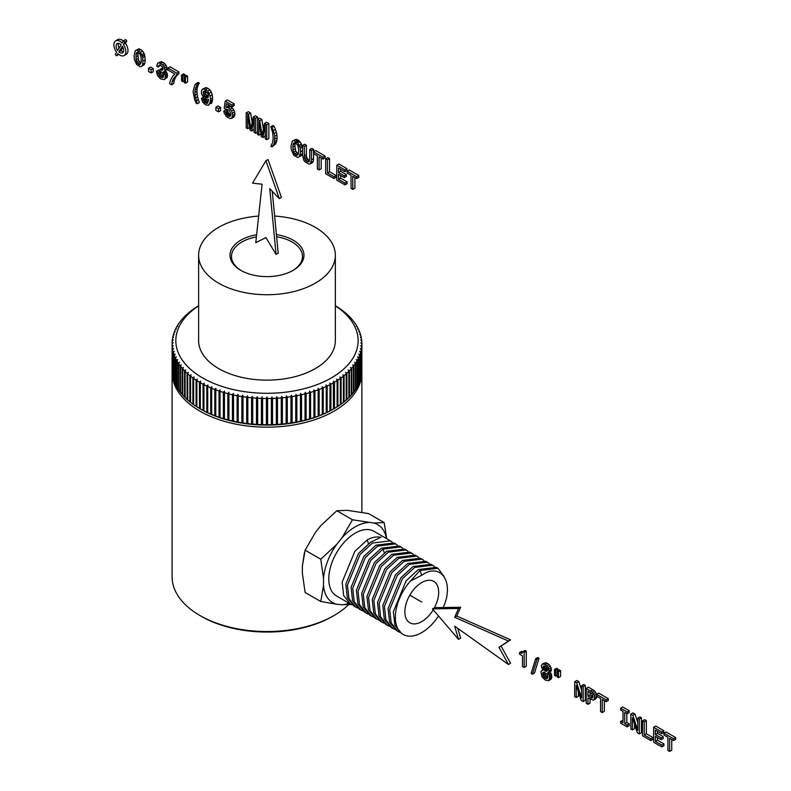 <?xml version="1.0" encoding="UTF-8"?>
<svg xmlns="http://www.w3.org/2000/svg" width="791" height="791" viewBox="0 0 791 791"><rect width="100%" height="100%" fill="white"/><g stroke="black" fill="none" stroke-linecap="round" stroke-linejoin="round"><path stroke-width="1.19" d="M134.094 55.845L134.371 59.384L136.655 64.575L140.511 66.81L141.915 66.147L142.766 64.239L142.766 57.496L140.511 52.295L136.655 50.06L135.251 50.743L134.094 55.845M142.766 64.239L144.882 63.013L144.021 64.931L141.915 66.147M144.882 63.013L145.178 59.809L143.072 61.026M145.178 59.809L144.882 56.27L142.766 57.496M144.882 56.27L144.526 54.737L142.41 55.953M144.526 54.737L144.021 53.343L141.915 54.569M144.021 53.343L142.627 51.069L140.511 52.295M142.627 51.069L140.709 49.467L138.593 50.683M140.709 49.467L138.761 48.844L136.655 50.06M138.761 48.844L135.251 50.743M136.032 54.361L136.032 59.592L137.337 63.32L139.819 64.753L141.124 62.529L141.124 57.298L139.819 53.57L137.337 52.147L136.507 52.76L136.032 54.361L138.148 53.135L138 55.657L135.884 56.883M138.356 52.414L138.148 53.135M137.496 52.186L136.507 52.76M138 55.657L138.613 60.512L140.917 63.25M140.709 63.191L138.593 64.407M139.453 62.103L137.337 63.32M138.613 60.512L136.507 61.738M138.148 58.376L136.032 59.592M151.111 69.756L153.217 68.54L153.217 71.744L151.111 72.97L151.111 69.756L148.53 68.273L148.53 71.477L151.111 72.97M153.217 68.54L150.646 67.057L148.53 68.273M159.911 70.913L158.457 70.083L156.351 71.299L157.518 75.748L160.731 78.952L164.123 79.604L165.052 78.635L165.24 75.531L163.262 71.981L164.479 71.516L164.904 69.905L163.826 66.335L162.521 64.783L159.05 62.845L157.765 63.053L156.648 66.068L158.309 67.027L158.457 65.732L159.723 64.872L162.501 66.879L162.926 69.905L161.7 70.34L159.911 69.41L159.911 71.111L161.997 72.475L163.401 74.641L162.837 77.587L159.663 76.312L158.062 72.288L156.351 71.299M165.052 78.635L167.168 77.409L164.123 79.604M167.168 77.409L167.504 75.669L165.388 76.885M167.504 75.669L167.356 74.314L165.24 75.531M167.356 74.314L166.95 73.039L164.835 74.255M166.95 73.039L166.278 71.852L164.162 73.079M166.278 71.852L165.507 70.913M164.904 69.905L167.02 68.688L166.594 70.29L164.479 71.516M167.02 68.688L166.743 66.849L164.627 68.066M166.743 66.849L165.942 65.109L163.826 66.335M165.942 65.109L164.637 63.567L162.521 64.783M164.637 63.567L162.847 62.252L160.731 63.468M162.847 62.252L161.166 61.629L159.05 62.845M161.166 61.629L157.765 63.053M160.494 65.159L158.309 67.027M159.861 64.921L158.457 65.732M162.986 69.598L161.7 70.34M163.075 68.777L160.632 69.855M162.748 68.639L162.026 68.194L159.911 69.41M163.401 76.856L161.977 77.676M163.519 76.223L160.84 77.211M162.956 75.985L161.779 75.096L159.663 76.312M161.779 75.096L160.919 73.959L158.813 75.175M160.919 73.959L160.385 72.604L158.269 73.83M160.385 72.604L160.207 71.269M160.009 71.17L158.062 72.288M172.181 81.582L174.297 80.366L173.684 83.559L171.568 84.775L172.181 81.582L173.259 78.892L176.789 74.957L176.789 73.168L167.91 68.046L167.91 70.004L174.999 74.097L172.942 75.817L170.312 80.573L169.679 83.688L171.568 84.775M174.297 80.366L175.375 77.666L173.259 78.892M175.375 77.666L176.907 75.471L174.791 76.697M176.907 75.471L178.904 73.741L176.789 74.957M178.904 73.741L178.904 71.951L176.789 73.168M178.904 71.951L170.025 66.83L167.91 68.046M184.906 76.213L184.906 74.562L183.641 73.83L181.525 75.046L181.525 80.9L182.79 81.631L182.79 75.778L181.525 75.046M184.234 80.811L182.79 81.631M184.906 74.562L182.79 75.778M185.48 83.184L187.596 81.967L187.596 76.104L186.34 75.382L184.234 76.608L184.234 82.462L185.48 83.184L185.48 77.33L184.234 76.608M187.596 76.104L185.48 77.33M196.208 100.882L198.314 99.656L199.381 102.553L197.266 103.779L194.991 95.266L194.991 90.184L197.266 84.301L196.089 83.628L194.734 85.21L193.053 91.608L194.734 99.943L196.089 103.097L197.266 103.779M198.314 99.656L197.572 96.838L195.456 98.054M197.572 96.838L197.107 94.05L194.991 95.266M197.107 94.05L196.959 91.42L194.843 92.636M196.959 91.42L197.107 88.968L194.991 90.184M197.107 88.968L197.572 86.733L195.456 87.959M197.572 86.733L198.314 84.756L196.208 85.972M198.314 84.756L199.381 83.085L197.266 84.301M199.381 83.085L198.205 82.402L196.089 83.628M203.307 97.293L201.478 98.351L202.565 101.99L205.512 104.808L208.438 105.292L210.119 102.662L210.455 99.241L210.139 96.018L207.766 91.103L203.94 88.81L201.665 90.125L201.369 91.954L201.665 94.188L203.851 98.015L207.262 99.893L208.587 99.409L207.697 102.988L206.777 103.473L204.562 102.365L203.198 99.34L201.478 98.351M209.15 104.758L208.438 105.292M211.256 103.532L211.82 102.672L209.704 103.888M211.82 102.672L212.225 101.446L210.119 102.662M212.225 101.446L212.472 99.903L210.357 101.129M212.472 99.903L212.561 98.025L210.455 99.241M212.561 98.025L212.245 94.801L210.139 96.018M212.245 94.801L211.335 92.053L209.22 93.279M211.335 92.053L209.882 89.877L207.766 91.103M209.882 89.877L207.885 88.256L205.769 89.472M207.885 88.256L206.056 87.583L203.94 88.81M206.056 87.583L202.565 89.047M207.717 102.929L206.777 103.473M208.122 102.009L205.531 103.077M207.638 101.851L206.669 101.139L204.562 102.365M206.669 101.139L205.967 100.259L203.851 101.485M205.967 100.259L205.522 99.3M205.462 99.261L203.386 100.457M204.553 98.559L203.198 99.34M203.366 91.746L203.89 95.731L205.719 97.629L207.707 97.936L208.438 95.988L207.707 93.2L204.711 90.797L203.366 91.746L204.889 90.866M205.403 91.044L203.178 92.972M208.181 97.303L206.856 98.064M205.294 91.756L205.996 94.515L208.34 96.601M207.825 96.403L205.719 97.629M206.807 95.602L204.691 96.818M205.996 94.515L203.89 95.731M205.482 93.219L203.366 94.436M218.474 108.654L220.59 107.428L220.59 110.641L218.474 111.857L218.474 108.654L215.903 107.171L215.903 110.374L218.474 111.857M220.59 107.428L218.009 105.945L215.903 107.171M230.893 115.041L228.47 113.133L227.64 110.809L225.9 109.811L223.784 111.037L224.199 113.034L226.453 116.574L230.052 118.591L231.526 118.383L232.811 115.298L231.605 111.017L230.201 109.198L228.391 107.794L225.91 107.329L226.434 103.601L232.109 106.874L232.109 105.114L225.188 101.11L224.16 108.446L229.311 110.275L231.002 114.359L230.201 116.307L228.115 116.01L226.364 114.349L225.524 112.035L223.784 111.037M232.465 117.246L234.571 116.02L233.642 117.167L231.526 118.383M234.571 116.02L234.927 114.072L232.811 115.298M234.927 114.072L234.611 111.887L232.495 113.113M234.611 111.887L233.721 109.801L231.605 111.017M233.721 109.801L232.317 107.981L230.201 109.198M232.317 107.981L230.507 106.567L228.391 107.794M230.507 106.567L229.113 106.024L226.997 107.24M229.113 106.024L225.91 107.329M228.026 106.103L228.233 104.639M232.109 105.114L234.215 103.888L234.215 105.658L232.109 106.874M234.215 103.888L227.304 99.893L225.188 101.11M230.804 115.575L229.291 116.445M230.23 114.784L228.115 116.01M229.242 114.062L227.126 115.288M228.47 113.133L226.364 114.349M227.917 112.025L225.801 113.251M227.64 110.809L225.524 112.035M249.649 127.539L247.642 128.706L247.642 115.13L250.065 130.1L251.667 131.029L254.079 118.848L254.079 132.413L255.533 133.254L255.533 118.314L253.258 116.999L250.866 128.795L248.503 114.25L246.209 112.925L246.209 127.875L247.642 128.706M254.079 128.33L253.782 129.803L251.667 131.029M257.431 132.156L255.533 133.254M257.648 119.283L257.648 117.088L255.533 118.314M257.648 117.088L255.374 115.773L253.258 116.999M252.151 122.467L250.618 113.034L248.503 114.25M250.618 113.034L248.315 111.709L246.209 112.925M260.882 134.025L258.875 135.182L258.875 121.616L261.297 136.586L262.899 137.505L265.301 125.334L265.301 138.9L266.755 139.74L266.755 124.79L264.481 123.475L262.098 135.281L259.725 120.736L257.431 119.411L257.431 134.351L258.875 135.182M265.301 134.806L265.015 136.289L262.899 137.505M266.755 124.79L268.871 123.574L268.871 138.524L266.755 139.74M268.871 123.574L266.597 122.259L264.481 123.475M263.373 128.953L261.841 119.51L259.725 120.736M261.841 119.51L259.547 118.185L257.431 119.411M273.32 145.317L275.436 144.1L271.985 146.908L274.279 143.517L274.833 136.26L273.32 130.584L271.985 127.44L270.809 126.768L272.598 132.493L273.211 137.891L272.598 142.598L270.809 146.236L271.985 146.908M275.436 144.1L276.385 142.301L274.279 143.517M276.385 142.301L276.949 140.185L274.833 141.411M276.949 140.185L277.137 137.713L275.021 138.929M277.137 137.713L276.949 135.043L274.833 136.26M276.949 135.043L276.385 132.265L274.279 133.481M276.385 132.265L275.436 129.368L273.32 130.584M275.436 129.368L274.091 126.224L271.985 127.44M274.091 126.224L272.925 125.542L270.809 126.768M290.989 146.256L291.325 149.806L293.807 155.244L297.742 157.518L299.265 156.875L300.57 151.793L300.214 148.243L297.742 142.805L293.787 140.521L292.275 141.164L290.989 146.256M300.214 154.947L302.33 153.721L301.381 155.649L299.265 156.875M302.33 153.721L302.548 151.783M302.548 150.646L300.57 151.793M302.548 149.202L302.33 147.027L300.214 148.243M302.33 147.027L301.925 145.435L299.809 146.651M301.925 145.435L301.381 144.002L299.265 145.218M301.381 144.002L299.848 141.589L297.742 142.805M299.848 141.589L298.919 140.66L296.803 141.886M298.919 140.66L297.891 139.918L295.785 141.134M297.891 139.918L295.893 139.305L293.787 140.521M295.893 139.305L292.275 141.164M292.986 144.802L292.986 150.033L294.549 153.998L296.991 155.402L297.94 154.789L298.78 150.755L297.94 145.771L295.785 142.924L293.599 143.24L292.986 144.802L295.092 143.576L294.895 146.068L292.779 147.284M295.389 142.835L295.092 143.576M294.628 142.647L293.599 143.24M294.895 146.068L295.715 151.061L298.266 153.968M297.891 153.879L295.785 155.095M296.665 152.772L294.549 153.998M295.715 151.061L293.599 152.287M295.092 148.817L292.986 150.033M302.548 154.72L303.635 159.95L305.01 161.848L308.984 164.142L310.369 163.836L311.466 159.861L311.466 150.606L309.736 149.598L309.736 158.971L309.063 161.73L308.203 162.007L305.781 160.613L304.416 157.755L304.268 146.444L302.548 145.455L302.548 154.72M311.189 162.412L313.295 161.196L312.475 162.62L310.369 163.836M313.295 161.196L313.582 158.645L311.466 159.861M313.582 158.645L313.582 153.632M313.582 151.664L313.582 149.38L311.466 150.606M313.582 149.38L311.842 148.382L309.736 149.598M309.212 161.423L308.203 162.007M309.578 160.524L307.007 161.582M309.123 160.355L307.887 159.386L305.781 160.613M307.887 159.386L307.037 158.121L304.921 159.337M307.037 158.121L306.532 156.529L304.416 157.755M306.532 156.529L306.384 154.591L304.268 155.817M306.384 154.591L306.384 145.228L304.268 146.444M306.384 145.228L304.664 144.239L302.548 145.455M321.205 158.042L321.205 168.73L319.089 169.956L319.089 156.816L323.015 159.08L323.015 157.271L313.444 151.743L313.444 153.553L317.379 155.827L317.379 168.967L319.089 169.956M323.015 157.271L325.121 156.045L325.121 157.854L323.015 159.08M325.121 156.045L315.56 150.527L313.444 151.743M334 176.749L336.106 175.533L336.106 177.342L334 178.558L334 176.749L327.395 172.932L327.395 159.802L325.674 158.813L325.674 173.753L334 178.558M336.106 175.533L329.511 171.716L327.395 172.932M329.511 171.716L329.511 158.576L327.395 159.802M329.511 158.576L327.79 157.587L325.674 158.813M344.985 183.087L347.091 181.871L347.091 183.68L344.985 184.896L344.985 183.087L338.489 179.339L338.489 174.287L344.273 177.619L344.273 175.829L338.489 172.497L338.489 168.018L344.836 171.677L344.836 169.867L336.778 165.22L336.778 180.16L344.985 184.896M347.091 181.871L340.605 178.123L338.489 179.339M340.605 178.123L340.605 175.503M344.273 175.829L346.389 174.613L346.389 176.403L344.273 177.619M346.389 174.613L340.605 171.271L338.489 172.497M340.605 171.271L340.605 169.234M344.836 169.867L346.942 168.651L346.942 170.46L344.836 171.677M346.942 168.651L338.884 163.994L336.778 165.22M354.892 177.481L354.892 188.179L352.776 189.405L352.776 176.264L356.692 178.529L356.692 176.719L347.13 171.192L347.13 173.002L351.066 175.276L351.066 188.406L352.776 189.405M356.692 176.719L358.807 175.493L358.807 177.303L356.692 178.529M358.807 175.493L349.236 169.976L347.13 171.192M524.176 652.417L526.282 651.201L526.282 666.249L524.176 667.475L524.176 652.417L522.9 651.685L521.892 653.297L519.45 652.575L519.45 654.108L522.475 655.848L522.475 666.487L524.176 667.475M526.282 651.201L525.016 650.469L522.9 651.685M522.772 652.13L520.873 653.228M522.831 651.932L521.566 651.359L519.45 652.575M536.931 659.476L539.037 658.26L534.528 673.012L532.412 674.229L536.931 659.476L535.626 658.725L531.127 673.487L532.412 674.229M539.037 658.26L537.732 657.509L535.626 658.725M542.715 669.898L540.935 671.599L541.964 676.859L545.266 680.082L548.549 680.665L549.725 677.936L549.181 675.296L547.58 672.933L549.162 671.757L548.193 667.386L545.266 664.598L542.319 663.995L541.232 666.121L542.952 670.264L542.003 670.313M549.409 679.667L551.515 678.451L550.665 679.439L548.549 680.665M551.515 678.451L551.831 676.72L549.725 677.936M551.831 676.72L551.683 675.356L549.577 676.582M551.683 675.356L551.297 674.08L549.181 675.296M551.297 674.08L550.625 672.854L548.509 674.07M550.625 672.854L549.883 671.945M548.845 672.439L548.321 672.844M550.961 671.213L551.278 670.541L549.162 671.757M551.278 670.541L551.386 669.542L549.27 670.768M551.386 669.542L551.09 667.841L548.974 669.067M551.09 667.841L550.309 666.16L548.193 667.386M550.309 666.16L549.043 664.638L546.927 665.854M549.043 664.638L547.382 663.372L545.266 664.598M547.382 663.372L545.701 662.71L543.585 663.926M545.701 662.71L542.319 663.995M542.764 672.736L543.308 676.345L545.266 678.273L547.204 678.599L547.936 676.859L547.204 674.436L544.149 672.113L542.764 672.736L543.793 672.142M544.742 672.35L542.596 673.784M547.758 677.907L546.363 678.708M544.712 672.558L545.424 675.128L547.866 677.244M547.382 677.047L545.266 678.273M546.255 676.206L544.149 677.432M545.424 675.128L543.308 676.345M544.88 673.883L542.764 675.109M543.16 666.457L543.605 669.384L545.266 670.995L546.907 671.292L547.52 669.928L546.907 667.891L544.317 665.943L543.16 666.457L544.02 665.963M544.959 666.2L543.012 667.317M547.372 670.699L546.195 671.381M545.147 666.269L545.721 668.168L547.51 669.829M547.382 669.769L545.266 670.995M546.423 669.048L544.317 670.274M545.721 668.168L543.605 669.384M545.276 667.159L543.16 668.375M557.902 670.679L557.902 669.018L556.627 668.286L554.521 669.502L554.521 675.366L555.786 676.097L555.786 670.234L554.521 669.502M557.22 675.267L555.786 676.097M557.902 669.018L555.786 670.234M558.466 677.65L560.582 676.424L560.582 670.57L559.336 669.848L557.22 671.065L557.22 676.928L558.466 677.65L558.466 671.786L557.22 671.065M560.582 670.57L558.466 671.786M578.359 691.72L578.359 696.317L576.243 697.533L576.243 685.283L581.207 700.401L583.204 701.548L583.204 686.608L581.632 685.698L581.632 697.959L576.728 682.87L574.701 681.694L574.701 696.644L576.243 697.533M583.204 686.608L585.31 685.382L585.31 700.332L583.204 701.548M585.31 685.382L583.748 684.482L581.632 685.698M581.632 690.236L578.844 681.644L576.728 682.87M578.844 681.644L576.807 680.478L574.701 681.694M590.066 699.195L590.066 703.08L587.96 704.297L587.96 697.988L593.309 700.213L594.298 699.323L594.377 695.507L592.4 692.194L586.24 688.358L586.24 703.308L587.96 704.297M594.298 699.323L596.414 698.107L595.425 698.997L593.309 700.213M596.414 698.107L596.75 696.298L594.634 697.514M596.612 695.249L596.483 694.29L594.377 695.507M596.483 694.29L595.742 692.501L593.626 693.727M595.742 692.501L594.506 690.978L592.4 692.194M594.506 690.978L592.835 689.722L590.719 690.948M592.835 689.722L588.356 687.142L586.24 688.358M591.371 693.282L587.96 691.186L587.96 696.159L592.152 698.087L592.677 695.2L591.371 693.282M592.736 697.148L591.292 697.978M590.066 692.402L590.066 694.933L592.845 696.485M592.232 696.189L590.116 697.405M590.066 694.933L587.96 696.159M604.373 700.638L604.373 711.336L602.258 712.553L602.258 699.422L606.183 701.676L606.183 699.867L596.612 694.35L596.612 696.159L600.547 698.433L600.547 711.564L602.258 712.553M606.183 699.867L608.289 698.651L608.289 700.46L606.183 701.676M608.289 698.651L598.728 693.124L596.612 694.35M623.001 720.285L620.619 721.343L620.619 723.152L627.105 726.899L627.105 725.09L624.722 723.716L624.722 712.384L627.105 713.759L627.105 711.949L620.619 708.202L620.619 710.011L623.001 711.396L623.001 722.717L620.619 721.343M627.105 725.09L629.221 723.874L629.221 725.683L627.105 726.899M629.221 723.874L626.828 722.49L624.722 723.716M626.828 722.49L626.828 713.601M627.105 711.949L629.221 710.733L629.221 712.543L627.105 713.759M629.221 710.733L622.725 706.986L620.619 708.202M634.501 724.131L634.501 728.729L632.385 729.945L632.385 717.694L637.348 732.812L639.336 733.959L639.336 719.019L637.773 718.109L637.773 730.37L632.869 715.282L630.832 714.105L630.832 729.055L632.385 729.945M639.336 719.019L641.452 717.793L641.452 732.743L639.336 733.959M641.452 717.793L639.889 716.893L637.773 718.109M637.773 722.648L634.985 714.055L632.869 715.282M634.985 714.055L632.948 712.889L630.832 714.105M650.845 738.794L652.961 737.578L652.961 739.387L650.845 740.603L650.845 738.794L644.25 734.987L644.25 721.847L642.529 720.858L642.529 735.808L650.845 740.603M652.961 737.578L646.356 733.761L644.25 734.987M646.356 733.761L646.356 720.631L644.25 721.847M646.356 720.631L644.645 719.642L642.529 720.858M661.83 745.142L663.946 743.916L663.946 745.725L661.83 746.951L661.83 745.142L655.343 741.394L655.343 736.332L661.128 739.674L661.128 737.884L655.343 734.542L655.343 730.063L661.681 733.722L661.681 731.912L653.623 727.265L653.623 742.215L661.83 746.951M663.946 743.916L657.459 740.168L655.343 741.394M657.459 740.168L657.459 737.548M661.128 737.884L663.234 736.658L663.234 738.448L661.128 739.674M663.234 736.658L657.459 733.326L655.343 734.542M657.459 733.326L657.459 731.289M661.681 731.912L663.797 730.696L663.797 732.506L661.681 733.722M663.797 730.696L655.739 726.049L653.623 727.265M671.747 739.536L671.747 750.234L669.631 751.45L669.631 738.31L673.546 740.574L673.546 738.764L663.975 733.237L663.975 735.047L667.911 737.321L667.911 750.461L669.631 751.45M673.546 738.764L675.662 737.548L675.662 739.358L673.546 740.574M675.662 737.548L666.091 732.021L663.975 733.237M279.312 198.62L281.428 197.394L268.04 159.525L265.924 160.741L252.537 183.156L262.088 184.204L255.77 242.669L265.924 237.577L276.079 254.386L269.771 188.644L279.312 198.62L265.924 160.741M272.252 191.234L278.195 253.169L276.079 254.386M118.798 54.391L116.554 55.825L117.889 53.59A8.483 4.894 -120 0 0 124.118 55.548A8.483 4.894 -120 0 0 123.317 44.514L124.701 42.19L123.495 40.766L122.121 43.07A8.483 4.894 -120 0 0 115.634 40.855A8.483 4.894 -120 0 0 116.663 52.196L115.338 54.411L116.554 55.825M124.118 55.548L126.234 54.332A8.483 4.894 -120 0 0 125.423 43.287L123.317 44.514M125.423 43.287L126.817 40.964L124.701 42.19M126.817 40.964L125.601 39.55L123.495 40.766M123.347 41.013A8.483 4.894 -120 0 0 117.75 39.639L115.634 40.855M122.951 47.43L121.033 50.654A5.349 3.095 -120 0 0 123.396 51.85M118.472 43.337A5.349 3.095 -120 0 0 119.095 48.132M118.917 51.88A5.349 3.095 -120 0 0 122.556 52.839A5.349 3.095 -120 0 0 122.289 46.224L118.917 51.88L121.033 50.654M121.102 44.771A5.349 3.095 -120 0 0 117.206 43.574A5.349 3.095 -120 0 0 117.681 50.495L121.102 44.771M508.455 664.489L510.561 663.263L501.079 646.059L510.561 639.81L456.773 616.051L460.639 607.261L434.536 607.646L432.43 608.872L458.533 639.405L454.667 626.146L508.455 664.489L498.963 647.285L508.455 641.036L454.667 617.267L458.533 608.477L432.43 608.872M457.781 628.37L460.639 638.179L458.533 639.405M501.079 646.059L498.963 647.285M510.561 639.81L508.455 641.036M456.773 616.051L454.667 617.267M460.639 607.261L458.533 608.477M348.554 604.749A94.89 54.787 180 0 1 334.079 615.487A94.89 54.787 180 0 1 293.698 629.32A94.89 54.787 180 0 1 199.886 615.487A94.89 54.787 180 0 1 172.092 576.758L172.092 372.393A94.89 54.787 180 0 1 172.122 371.167M361.843 371.167A94.89 54.787 180 0 1 361.873 372.393A94.89 54.787 180 0 1 293.698 424.955A94.89 54.787 180 0 1 172.092 372.393M334.079 615.487L332.576 616.357A92.765 53.561 180 0 1 293.095 629.883A92.765 53.561 180 0 1 201.389 616.357L199.886 615.487M335.344 305.721A94.89 54.787 180 0 1 337.104 306.809L337.895 307.313A94.89 54.787 180 0 1 340.357 308.974L341.099 309.508A94.89 54.787 180 0 1 343.403 311.239L344.095 311.792A94.89 54.787 180 0 1 346.24 313.592L346.883 314.165A94.89 54.787 180 0 1 348.861 316.034L349.454 316.618A94.89 54.787 180 0 1 351.263 318.546L351.797 319.149A94.89 54.787 180 0 1 353.429 321.126L353.903 321.749A94.89 54.787 180 0 1 355.357 323.766L355.782 324.399A94.89 54.787 180 0 1 357.048 326.465L356.217 326.11L357.403 327.108A94.89 54.787 180 0 1 358.481 329.214L357.611 328.829L358.788 329.867A94.89 54.787 180 0 1 359.678 331.993L358.758 331.587L359.915 332.665A94.89 54.787 180 0 1 360.607 334.811L359.658 334.375L360.795 335.483A94.89 54.787 180 0 1 361.289 337.648L360.3 337.193L361.408 338.33A94.89 54.787 180 0 1 361.705 340.506L360.686 340.021L361.774 341.188A94.89 54.787 180 0 1 361.873 343.373L360.815 342.849L361.873 344.055A94.89 54.787 180 0 1 361.774 346.24L360.686 345.687L361.705 346.923A94.89 54.787 180 0 1 361.408 349.108L360.3 348.515L361.289 349.78A94.89 54.787 180 0 1 360.795 351.955L359.658 351.323L360.607 352.618A94.89 54.787 180 0 1 359.915 354.773L358.758 354.111L359.678 355.436A94.89 54.787 180 0 1 358.788 357.572L357.611 356.87L358.481 358.224A94.89 54.787 180 0 1 357.403 360.32L356.217 359.589L357.048 360.973A94.89 54.787 180 0 1 355.782 363.029L354.586 362.268L355.357 363.662A94.89 54.787 180 0 1 353.903 365.689L352.697 364.888L353.429 366.312A94.89 54.787 180 0 1 351.797 368.28L350.591 367.449L351.263 368.893A94.89 54.787 180 0 1 349.454 370.811L348.238 369.941L348.861 371.404A94.89 54.787 180 0 1 346.883 373.273L345.677 372.353L346.24 373.836A94.89 54.787 180 0 1 344.095 375.646L342.889 374.697L343.403 376.19A94.89 54.787 180 0 1 341.099 377.93L339.903 376.941L340.357 378.454A94.89 54.787 180 0 1 337.895 380.125L336.709 379.097L337.104 380.629A94.89 54.787 180 0 1 334.494 382.211L333.327 381.153L333.426 409.066A93.397 53.917 180 0 1 333.021 409.293A93.397 53.917 180 0 1 293.273 422.908A93.397 53.917 180 0 1 200.944 409.293L199.886 408.69M172.201 372.472A94.89 54.787 180 0 1 172.102 370.287L172.102 344.055A94.89 54.787 180 0 0 172.201 346.24L172.26 372.541M172.557 375.339A94.89 54.787 180 0 1 172.26 373.154L172.26 346.923A94.89 54.787 180 0 0 172.557 349.108L172.557 375.339L173.338 376.14M173.17 378.187A94.89 54.787 180 0 1 172.675 376.012L172.675 349.78A94.89 54.787 180 0 0 173.17 351.955L173.17 378.187L173.971 378.958M174.05 381.005A94.89 54.787 180 0 1 173.358 378.859L173.358 352.618A94.89 54.787 180 0 0 174.05 354.773L174.05 381.005L174.86 381.766M175.177 383.803A94.89 54.787 180 0 1 174.297 381.667L174.297 355.436A94.89 54.787 180 0 0 175.177 357.572L175.177 383.803L176.007 384.525M176.561 386.552A94.89 54.787 180 0 1 175.483 384.456L175.483 358.224A94.89 54.787 180 0 0 176.561 360.32L176.561 386.552L177.402 387.264M178.193 389.261A94.89 54.787 180 0 1 176.927 387.204L176.927 360.973A94.89 54.787 180 0 0 178.193 363.029L178.193 389.261L179.033 389.943M180.061 391.921A94.89 54.787 180 0 1 178.608 389.894L178.608 363.662A94.89 54.787 180 0 0 180.061 365.689L180.061 391.921L180.912 392.573M182.177 394.521A94.89 54.787 180 0 1 180.546 392.544L180.546 366.312A94.89 54.787 180 0 0 182.177 368.28L182.177 394.521L183.028 395.144M184.511 397.042A94.89 54.787 180 0 1 182.711 395.124L182.711 368.893A94.89 54.787 180 0 0 184.511 370.811L184.511 397.042L185.371 397.646M187.081 399.504A94.89 54.787 180 0 1 185.104 397.636L185.104 371.404A94.89 54.787 180 0 0 187.081 373.273L187.081 399.504L187.932 400.078M189.87 401.877A94.89 54.787 180 0 1 187.724 400.068L187.724 373.836A94.89 54.787 180 0 0 189.87 375.646L189.87 401.877L190.72 402.421M192.875 404.161A94.89 54.787 180 0 1 190.562 402.421L190.562 376.19A94.89 54.787 180 0 0 192.875 377.93L192.875 404.161L193.716 404.685M196.079 406.356A94.89 54.787 180 0 1 193.617 404.685L193.617 378.454A94.89 54.787 180 0 0 196.079 380.125L196.079 406.356L196.91 406.851M199.47 408.443A94.89 54.787 180 0 1 196.86 406.861L196.86 380.629A94.89 54.787 180 0 0 199.47 382.211L199.47 408.443L200.291 408.917A94.139 54.352 0 0 0 200.538 409.066L200.311 408.927A94.89 54.787 180 0 0 203.06 410.43L203.86 410.885A94.139 54.352 0 0 0 204.118 411.013L203.86 410.885M206.817 412.309A94.89 54.787 180 0 1 203.93 410.885L203.93 384.653A94.89 54.787 180 0 0 206.817 386.077L206.817 412.309L207.608 412.734A94.139 54.352 0 0 0 207.875 412.862L207.726 412.734A94.89 54.787 180 0 0 210.732 414.069L211.513 414.474A94.139 54.352 0 0 0 211.79 414.593L211.691 414.464A94.89 54.787 180 0 0 214.816 415.71L215.567 416.086A94.139 54.352 0 0 0 215.854 416.195L215.795 416.076A94.89 54.787 180 0 0 219.028 417.223L219.76 417.579A94.139 54.352 0 0 0 220.066 417.678L220.046 417.559A94.89 54.787 180 0 0 223.378 418.607L224.09 418.943A94.139 54.352 0 0 0 224.397 419.032L224.436 418.914A94.89 54.787 180 0 0 227.848 419.853L228.54 420.169A94.139 54.352 0 0 0 228.856 420.248L228.925 420.13A94.89 54.787 180 0 0 232.425 420.97L233.088 421.267A94.139 54.352 0 0 0 233.404 421.336L233.533 421.217A94.89 54.787 180 0 0 237.102 421.949L237.725 422.216A94.139 54.352 0 0 0 238.061 422.285L238.22 422.157A94.89 54.787 180 0 0 241.858 422.78L242.451 423.037A94.139 54.352 0 0 0 242.788 423.086L242.995 422.948A94.89 54.787 180 0 0 246.683 423.462L247.237 423.699A94.139 54.352 0 0 0 247.583 423.739L247.83 423.6A94.89 54.787 180 0 0 251.558 424.006L252.082 424.223A94.139 54.352 0 0 0 252.428 424.253L252.725 424.114A94.89 54.787 180 0 0 256.482 424.391L256.966 424.599A94.139 54.352 0 0 0 257.312 424.619L257.648 424.47A94.89 54.787 180 0 0 261.425 424.638L261.88 424.826A94.139 54.352 0 0 0 262.226 424.846L262.602 424.678A94.89 54.787 180 0 0 266.399 424.727L266.814 424.915A94.139 54.352 0 0 0 267.16 424.915L267.576 424.727A94.89 54.787 180 0 0 271.362 424.678L271.738 424.846A94.139 54.352 0 0 0 272.084 424.826L272.539 424.638A94.89 54.787 180 0 0 276.316 424.47L276.652 424.619A94.139 54.352 0 0 0 276.998 424.599L277.493 424.391A94.89 54.787 180 0 0 281.25 424.114L281.537 424.253A94.139 54.352 0 0 0 281.883 424.223L282.407 424.006A94.89 54.787 180 0 0 286.134 423.6L286.391 423.739A94.139 54.352 0 0 0 286.728 423.699L287.291 423.462A94.89 54.787 180 0 0 290.969 422.948L291.177 423.086A94.139 54.352 0 0 0 291.513 423.037L292.106 422.78A94.89 54.787 180 0 0 293.698 422.513A94.89 54.787 180 0 0 295.745 422.157L295.745 395.925A94.89 54.787 180 0 1 293.698 396.281A94.89 54.787 180 0 1 292.106 396.548L292.106 422.78M198.62 305.721A94.89 54.787 180 0 0 196.86 306.809L196.079 307.313A94.89 54.787 180 0 0 193.617 308.974L193.617 309.044M335.344 305.86A91.153 52.621 180 0 1 292.65 391.159A91.153 52.621 180 0 1 190.087 368.922A91.153 52.621 180 0 1 198.62 305.86M206.817 386.077L207.934 384.95L207.726 386.502A94.89 54.787 180 0 0 210.732 387.837L211.83 386.68L211.691 388.233A94.89 54.787 180 0 0 214.816 389.479L215.884 388.282L215.795 389.844A94.89 54.787 180 0 0 219.028 390.991L220.066 389.765L220.046 391.327A94.89 54.787 180 0 0 223.378 392.376L224.387 391.12L224.436 392.682A94.89 54.787 180 0 0 227.848 393.621L228.817 392.346L228.925 393.898A94.89 54.787 180 0 0 232.425 394.739L233.355 393.424L233.533 394.986A94.89 54.787 180 0 0 237.102 395.708L237.992 394.373L238.22 395.925A94.89 54.787 180 0 0 241.858 396.548L242.699 395.184L242.995 396.716A94.89 54.787 180 0 0 246.683 397.23L247.474 395.836L247.83 397.369A94.89 54.787 180 0 0 251.558 397.774L252.309 396.36L252.725 397.873A94.89 54.787 180 0 0 256.482 398.16L257.174 396.726L257.648 398.239A94.89 54.787 180 0 0 261.425 398.407L262.068 396.953L262.602 398.446A94.89 54.787 180 0 0 266.399 398.496L266.982 397.023L267.576 398.496A94.89 54.787 180 0 0 271.362 398.446L271.896 396.953L272.539 398.407A94.89 54.787 180 0 0 276.316 398.239L276.791 396.726L277.493 398.16A94.89 54.787 180 0 0 281.25 397.873L281.665 396.36L282.407 397.774A94.89 54.787 180 0 0 286.134 397.369L286.49 395.836L287.291 397.23A94.89 54.787 180 0 0 290.969 396.716L291.266 395.184L292.106 396.548M199.47 382.211L200.637 381.153L200.311 382.696A94.89 54.787 180 0 0 203.06 384.199L204.197 383.111L203.93 384.653M196.079 380.125L197.256 379.097L196.86 380.629M192.875 377.93L194.062 376.941L193.617 378.454M189.87 375.646L191.076 374.697L190.562 376.19M187.081 373.273L188.288 372.353L187.724 373.836M184.511 370.811L185.727 369.941L185.104 371.404M182.177 368.28L183.383 367.449L182.711 368.893M180.061 365.689L181.268 364.888L180.546 366.312M178.193 363.029L179.389 362.268L178.608 363.662M176.561 360.32L177.748 359.589L176.927 360.973M175.177 357.572L176.353 356.87L175.483 358.224M174.05 354.773L175.207 354.111L174.297 355.436M173.17 351.955L174.307 351.323L173.358 352.618M172.557 349.108L173.664 348.515L172.675 349.78M172.201 346.24L173.278 345.687L172.26 346.923M172.102 343.373L173.15 342.849L172.102 344.055L172.102 343.373A94.89 54.787 180 0 1 172.201 341.188L173.278 340.021L172.26 340.506A94.89 54.787 180 0 1 172.557 338.33L173.664 337.193L172.675 337.648A94.89 54.787 180 0 1 173.17 335.483L174.307 334.375L173.358 334.811A94.89 54.787 180 0 1 174.05 332.665L175.207 331.587L174.297 331.993A94.89 54.787 180 0 1 175.177 329.867L176.353 328.829L175.483 329.214A94.89 54.787 180 0 1 176.561 327.108L177.748 326.11L176.927 326.465A94.89 54.787 180 0 1 178.193 324.399L178.608 323.766A94.89 54.787 180 0 1 180.061 321.749L180.546 321.126A94.89 54.787 180 0 1 182.177 319.149L182.711 318.546A94.89 54.787 180 0 1 184.511 316.618L185.104 316.034A94.89 54.787 180 0 1 187.081 314.165L187.724 313.592A94.89 54.787 180 0 1 189.87 311.792L190.562 311.239A94.89 54.787 180 0 1 192.875 309.508L193.617 308.974M274.635 216.042A68.362 39.471 180 0 1 335.344 255.256L335.344 340.664A68.362 39.471 180 0 1 286.233 378.543A68.362 39.471 180 0 1 198.62 340.664L198.62 255.256A68.362 39.471 180 0 1 247.741 217.387A68.362 39.471 180 0 1 258.637 216.081M335.344 255.256A68.362 39.471 180 0 1 286.233 293.135A68.362 39.471 180 0 1 198.62 255.256M295.745 395.925L295.982 394.373L296.862 395.708L296.862 421.949L295.745 422.157M333.664 382.696A94.89 54.787 180 0 1 330.915 384.199L330.915 410.43L330.035 410.865A94.89 54.787 180 0 1 327.158 412.309L326.238 412.704M296.862 395.708A94.89 54.787 180 0 0 300.442 394.986L300.61 393.424L301.539 394.739A94.89 54.787 180 0 0 305.039 393.898L305.148 392.346L306.117 393.621A94.89 54.787 180 0 0 309.538 392.682L309.578 391.12L310.586 392.376A94.89 54.787 180 0 0 313.918 391.327L313.898 389.765L314.937 390.991A94.89 54.787 180 0 0 318.17 389.844L318.091 388.282L319.159 389.479A94.89 54.787 180 0 0 322.283 388.233L322.135 386.68L323.232 387.837A94.89 54.787 180 0 0 326.238 386.502L326.03 384.95L327.158 386.077A94.89 54.787 180 0 0 330.035 384.653L329.768 383.111L330.915 384.199M295.982 394.373L295.982 422.078M300.442 394.986L300.442 421.217A94.89 54.787 180 0 1 296.862 421.949M300.61 393.424L300.442 421.217M300.887 421.267L301.539 420.97L301.539 394.739M305.039 393.898L305.039 420.13A94.89 54.787 180 0 1 301.539 420.97M305.148 392.346L305.039 420.13M305.435 420.169L306.117 419.853L306.117 393.621M309.538 392.682L309.538 418.914A94.89 54.787 180 0 1 306.117 419.853M309.578 391.12L309.538 418.914M309.874 418.943L310.586 418.607L310.586 392.376M313.918 391.327L313.918 417.559A94.89 54.787 180 0 1 310.586 418.607M314.205 417.579L314.937 417.223L314.937 390.991M318.17 389.844L318.17 416.076A94.89 54.787 180 0 1 314.937 417.223M318.397 416.086L319.159 415.71L319.159 389.479M322.283 388.233L322.283 414.464A94.89 54.787 180 0 1 319.159 415.71M322.461 414.474L323.232 414.069L323.232 387.837M326.238 386.502L326.238 412.734A94.89 54.787 180 0 1 323.232 414.069M327.158 386.077L327.158 412.309M330.035 384.653L329.847 411.013A94.139 54.352 0 0 0 330.104 410.885M333.664 408.927A94.89 54.787 180 0 1 330.915 410.43M333.426 409.066A94.139 54.352 0 0 0 333.673 408.917L334.494 408.443L334.494 382.211M337.104 380.629L337.104 406.861A94.89 54.787 180 0 1 334.494 408.443M337.055 406.851L337.895 406.356L337.895 380.125M340.357 378.454L340.357 404.685A94.89 54.787 180 0 1 337.895 406.356M340.249 404.685L341.099 404.161L341.099 377.93M343.403 376.19L343.403 402.421A94.89 54.787 180 0 1 341.099 404.161M343.245 402.421L344.095 401.877L344.095 375.646M346.24 373.836L346.24 400.068A94.89 54.787 180 0 1 344.095 401.877M346.033 400.078L346.883 399.504L346.883 373.273M348.861 371.404L348.861 397.636A94.89 54.787 180 0 1 346.883 399.504M348.594 397.646L349.454 397.042L349.454 370.811M351.263 368.893L351.263 395.124A94.89 54.787 180 0 1 349.454 397.042M350.947 395.144L351.797 394.521L351.797 368.28M353.429 366.312L353.429 392.544A94.89 54.787 180 0 1 351.797 394.521M353.053 392.573L353.903 391.921L353.903 365.689M355.357 363.662L355.357 389.894A94.89 54.787 180 0 1 353.903 391.921M354.932 389.943L355.782 389.261L355.782 363.029M357.048 360.973L357.048 387.204A94.89 54.787 180 0 1 355.782 389.261M356.573 387.264L357.403 386.552L357.403 360.32M358.481 358.224L358.481 384.456A94.89 54.787 180 0 1 357.403 386.552M357.957 384.525L358.788 383.803L358.788 357.572M359.678 355.436L359.678 381.667A94.89 54.787 180 0 1 358.788 383.803M359.104 381.766L359.915 381.005L359.915 354.773M360.607 352.618L360.607 378.859A94.89 54.787 180 0 1 359.915 381.005M359.994 378.958L360.795 378.187L360.795 351.955M361.289 349.78L361.289 376.012A94.89 54.787 180 0 1 360.795 378.187M360.627 376.14L361.408 375.339L361.408 349.108M361.705 346.923L361.705 373.154A94.89 54.787 180 0 1 361.408 375.339M361.705 372.541L361.774 346.24M361.873 343.373L361.873 370.287A94.89 54.787 180 0 1 361.774 372.472M361.705 340.506L361.705 341.119M361.289 337.648L361.289 338.202M360.607 334.811L360.607 335.305M173.358 334.811L173.358 335.305M172.675 337.648L172.675 338.202M172.26 340.506L172.26 341.119M200.311 382.696L200.311 408.927M203.06 384.199L203.06 410.43M207.726 386.502L207.726 412.734M210.732 387.837L210.732 414.069M211.691 388.233L211.691 414.464M214.816 389.479L214.816 415.71M215.795 389.844L215.795 416.076M219.028 390.991L219.028 417.223M220.046 391.327L220.046 417.559M223.378 392.376L223.378 418.607M224.387 391.12L224.09 418.943M224.436 392.682L224.436 418.914M227.848 393.621L227.848 419.853M228.817 392.346L228.54 420.169M228.925 393.898L228.925 420.13M232.425 394.739L232.425 420.97M233.355 393.424L233.088 421.267M233.533 394.986L233.533 421.217M237.102 395.708L237.102 421.949M237.992 394.373L237.725 422.216M238.22 395.925L238.22 422.157M241.858 396.548L241.858 422.78M242.699 395.184L242.451 423.037M242.995 396.716L242.995 422.948M246.683 397.23L246.683 423.462M247.474 395.836L247.237 423.699M247.83 397.369L247.83 423.6M251.558 397.774L251.558 424.006M252.309 396.36L252.082 424.223M252.725 397.873L252.725 424.114M256.482 398.16L256.482 424.391M257.174 396.726L256.966 424.599M257.648 398.239L257.648 424.47M261.425 398.407L261.425 424.638M262.068 396.953L261.88 424.826M262.602 398.446L262.602 424.678M266.399 398.496L266.399 424.727M266.982 397.023L266.814 424.915M267.576 398.496L267.576 424.727M271.362 398.446L271.362 424.678M271.896 396.953L271.738 424.846M272.539 398.407L272.539 424.638M276.316 398.239L276.316 424.47M276.791 396.726L276.652 424.619M277.493 398.16L277.493 424.391M281.25 397.873L281.25 424.114M281.665 396.36L281.537 424.253M282.407 397.774L282.407 424.006M286.134 397.369L286.134 423.6M286.49 395.836L286.391 423.739M287.291 397.23L287.291 423.462M290.969 396.716L290.969 422.948M291.266 395.184L291.177 423.086M304.387 552.869L302.38 566.079M386.72 538.691L384.169 522.614L368.527 513.577L347.259 510.333L336.828 510.749L352.47 519.776L373.738 523.019A45.057 26.014 -60 0 1 386.483 538.552M336.828 510.749L320.899 525.55L315.55 532.214L305.118 550.19L320.76 559.217L323.509 578.379A45.057 26.014 -60 0 1 336.679 544.416L320.76 559.217M305.118 550.19L302.37 566.178L302.37 573.307L305.118 592.469L320.76 601.496L336.679 604.255A45.057 26.014 -60 0 1 323.509 585.508L320.76 601.496M373.738 523.019L384.169 522.614M349.128 603.256A45.057 26.014 -60 0 1 342.038 604.739L351.333 604.492M352.47 519.776L342.038 537.751A45.057 26.014 -60 0 1 368.388 522.535M342.038 537.751L336.679 544.416M323.509 578.379L323.509 585.508M336.679 604.255L342.038 604.739M390.418 540.826L373.886 531.285A37.355 21.565 120 0 0 342.552 544.178A37.355 21.565 120 0 0 336.531 595.989L350.423 604.008L343.64 595.524L342.167 582.077L354.872 551.297L367.113 540.006C371.503 537.376 376.16 536.456 381.094 537.247L370.781 542.122L358.531 553.413L345.825 584.183L347.298 597.64L354.081 606.124L355.703 607.063L348.93 598.579L347.447 585.122L360.152 554.353L372.403 543.061L390.418 540.826L392.148 542.053M352.331 604.917L350.423 604.008M362.901 611.018L359.361 609.169L352.588 600.685L351.105 587.238L363.82 556.459L376.061 545.177L394.076 542.942L397.438 545.108M368.181 614.073L364.651 612.224L357.868 603.741L356.385 590.284L369.1 559.514L381.341 548.222L399.366 545.988L402.718 548.153M373.461 617.118L369.931 615.269L363.148 606.786L361.675 593.339L374.38 562.559L386.631 551.278L404.646 549.043L407.998 551.208M378.751 620.174L375.211 618.325L368.438 609.841L366.955 596.384L379.67 565.614L391.911 554.323L409.926 552.088L413.288 554.254M384.03 623.219L380.501 621.37L373.718 612.887L372.235 599.44L384.95 568.66L397.191 557.378L415.216 555.144L418.568 557.309M389.31 626.274L385.781 624.425L378.998 615.942L377.525 602.485L390.23 571.715L402.481 560.423L420.496 558.189L423.847 560.354M394.6 629.32L391.061 627.471L384.288 618.987L382.804 605.54L395.52 574.76L407.76 563.479L425.776 561.244L429.137 563.41M399.88 632.375L396.35 630.526L389.567 622.042L388.084 608.586L400.8 577.816L413.04 566.524L431.065 564.29L434.417 566.455M443.217 607.518A37.355 21.565 120 0 0 443.494 606.905C454.696 581.434 440.36 562.035 421.781 575.225L419.952 570.509L410.46 581.039A37.355 21.565 120 0 0 409.115 582.611A37.355 21.565 120 0 0 403.103 634.422L401.63 633.571L394.847 625.088L393.374 611.641L406.08 580.861L418.33 569.569L436.345 567.345L437.967 568.284L443.978 576.342M403.103 634.422A37.355 21.565 120 0 0 434.447 621.528A37.355 21.565 120 0 0 438.521 616.001M410.46 581.039L421.781 575.225M434.437 607.706A23.908 13.803 120 0 0 436.612 602.861A23.908 13.803 120 0 0 433.735 581.365A23.908 13.803 120 0 0 406.94 601.279A23.908 13.803 120 0 0 409.827 622.774A23.908 13.803 120 0 0 433.231 609.812M419.952 570.509L437.967 568.284M432.687 565.229L414.662 567.463L402.421 578.745L389.706 609.525L391.189 622.982L397.972 631.455M427.397 562.183L409.382 564.408L397.141 575.7L384.426 606.479L385.909 619.926L392.682 628.41M422.117 559.128L404.102 561.363L391.852 572.644L379.146 603.424L380.619 616.881L387.402 625.355M416.837 556.083L398.812 558.308L386.572 569.599L373.856 600.379L375.339 613.826L382.122 622.309M411.547 553.028L393.532 555.262L381.292 566.544L368.576 597.324L370.059 610.781L376.832 619.254M406.267 549.982L388.252 552.207L376.002 563.499L363.296 594.278L364.78 607.725L371.552 616.209M400.988 546.927L382.963 549.162L370.722 560.453L358.007 591.223L359.49 604.68L366.273 613.154M395.698 543.882L377.683 546.106L365.442 557.398L352.727 588.178L354.21 601.625L360.983 610.108M357.611 607.972L355.703 607.063M367.113 540.006L368.527 543.635M241.374 270.66A35.486 20.487 180 0 1 231.496 256.482A35.486 20.487 180 0 1 256.393 236.924M276.623 236.756A35.486 20.487 180 0 1 302.469 256.482A35.486 20.487 180 0 1 292.601 270.66M276.415 234.611A36.979 21.357 180 0 1 302.686 249.689A36.979 21.357 180 0 1 293.135 270.354A36.979 21.357 180 0 1 277.394 275.752A36.979 21.357 180 0 1 240.83 270.354A36.979 21.357 180 0 1 256.571 234.769A36.979 21.357 180 0 1 256.63 234.759M421.781 602.07L409.827 595.168M382.963 549.162L384.377 552.78M333.021 409.293L334.079 408.69M361.873 512.252L361.873 372.393"/></g></svg>
